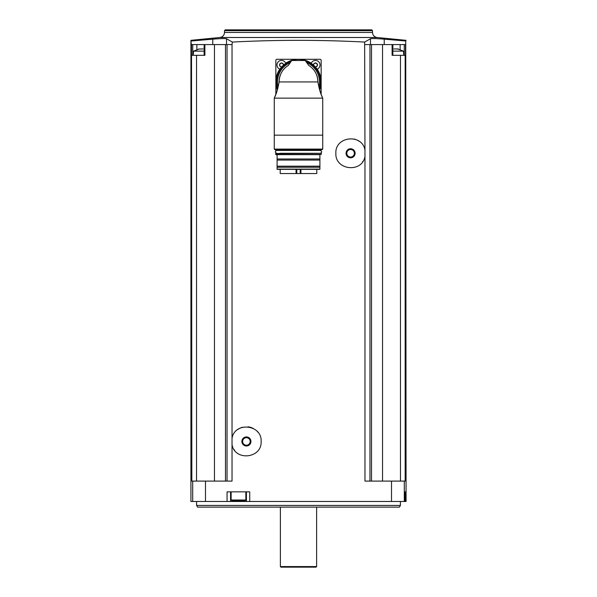<?xml version="1.0" encoding="UTF-8"?>
<svg xmlns="http://www.w3.org/2000/svg" width="597" height="597" viewBox="0 0 597 597"><rect width="100%" height="100%" fill="white"/><g stroke="black" fill="none" stroke-linecap="round" stroke-linejoin="round"><path stroke-width="0.9" d="M226.517 44.574L226.517 38.738L232.36 42.066C276.456 39.768 320.544 39.768 364.64 42.066L364.968 150.116C362.23 133.28 334.91 136.265 335.865 153.287C334.947 170.309 362.23 173.249 364.968 156.436L364.968 481.092L391.513 481.092L391.513 501.473L190.928 501.473L190.928 40.32L191.256 44.574L232.032 44.574L232.032 438.295C234.755 421.475 262.105 424.452 261.135 441.467C262.076 458.481 234.763 461.444 232.032 444.623L232.032 481.092L191.838 481.092L191.51 44.574M232.36 42.066L232.032 44.574M249.74 501.473L249.74 491.846L227.061 491.846L227.061 501.473M364.968 150.116L364.968 156.436M364.968 44.574L369.968 44.574L369.968 481.092M232.032 444.623L232.032 438.295M227.032 44.574L227.032 481.092M204.898 44.574L204.898 55.327L196.525 55.327L196.525 481.092M214.465 44.574L214.465 481.092M384.229 44.574L384.229 39.156L405.744 40.999L405.744 44.574L382.535 44.574L382.535 481.092M369.968 44.574L382.535 44.574M405.744 40.999L406.072 501.473L391.513 501.473M400.475 481.092L400.475 55.327L405.49 55.327L405.49 44.574M405.162 55.327L405.162 481.092L391.513 481.092M405.587 491.846L405.035 491.846L405.035 501.473L405.035 491.846L405.587 491.846L405.587 501.473M191.838 55.327L196.525 55.327M400.475 55.327L392.102 55.327L392.102 44.574M371.513 44.574L371.513 481.092M225.487 44.574L225.487 481.092M191.256 40.999L212.771 39.156C220.427 38.544 225.009 38.409 226.517 38.738M364.64 42.066L370.483 38.738C372.013 38.409 376.595 38.544 384.229 39.156M224.509 30.641L372.491 30.641L371.692 29.85L225.308 29.85L224.509 30.641L224.509 32.432C224.278 35.298 222.741 36.984 219.912 37.499L377.088 37.499L406.072 40.32M196.592 505.435L400.408 505.435L399.43 507.137L197.57 507.137L196.592 505.435L196.592 501.473M316.619 566.583L316.052 567.15L280.948 567.15L280.381 566.583L316.619 566.583L316.619 507.137M230.561 491.846L230.561 501.473M246.412 491.846L246.412 501.473M232.032 500.905L244.942 500.905L232.032 500.905L231.129 500.002L231.129 491.846M370.483 44.574L370.483 38.738M212.771 44.574L212.771 39.156M392.878 51.141L403.445 51.141L403.811 55.327M398.326 48.947L393.908 48.947M199.144 49.021L193.555 51.141L204.122 51.141M198.405 49.066L203.092 48.947M321.149 94.408L321.149 60.424A1.134 1.134 0 0 0 320.014 59.29L276.986 59.29A1.134 1.134 0 0 0 275.851 60.424L275.851 94.408M311.246 63.357A4.53 4.53 0 0 1 319.94 64.14A4.53 4.53 0 0 1 317.082 69.192M313.985 63.558L315.947 62.954L315.022 62.954A0.828 0.828 0 0 1 313.985 63.558L313.522 64.349A0.828 0.828 0 0 1 313.701 65.304M316.985 63.558A0.828 0.828 0 0 1 315.947 62.954L317.447 64.349L317.447 65.558L315.947 66.954A0.828 0.828 0 0 1 316.985 66.349M279.918 69.192A4.53 4.53 0 0 1 281.515 60.424A4.53 4.53 0 0 1 285.754 63.357M280.015 63.558L281.978 62.954L281.053 62.954A0.828 0.828 0 0 1 280.015 63.558L279.553 65.558L281.053 66.954A0.828 0.828 0 0 0 280.015 66.349M282.359 63.476A0.828 0.828 0 0 1 281.978 62.954L283.478 64.349A0.828 0.828 0 0 0 283.299 65.304M279.553 65.558A0.828 0.828 0 0 0 279.553 64.349M282.366 63.476A0.828 0.828 0 0 0 283.015 63.558M317.447 64.349A0.828 0.828 0 0 0 317.447 65.558M277.344 90.013A22.649 22.649 0 0 1 279.747 69.245A4.642 4.642 0 0 0 279.851 69.289A22.537 22.537 0 0 0 277.396 89.826A22.537 22.537 0 0 1 285.851 63.289A4.642 4.642 0 0 0 285.806 63.185A22.649 22.649 0 0 1 311.194 63.185A4.642 4.642 0 0 0 311.149 63.289M322.731 149.086L322.164 149.653L274.836 149.653L274.269 149.086L322.731 149.086L322.731 98.132L322.731 135.161L274.269 135.161L274.269 98.132L322.731 98.132L321.343 94.908M274.269 149.086L274.269 98.132L276.195 93.505M277.889 87.998L276.68 92.11M320.425 92.423L319.313 88.766M322.731 98.132C320.664 94.087 319.059 88.692 317.917 81.938L279.083 81.938C277.941 88.677 276.336 94.08 274.269 98.132M279.083 81.938A19.417 19.417 0 0 1 280.515 74.61A19.417 19.417 0 0 0 279.083 81.938C279.389 74.737 282.388 69.274 288.082 65.551L288.082 65.551A19.417 19.417 0 0 1 288.306 65.409M317.917 81.938A19.417 19.417 0 0 0 316.485 74.61A19.417 19.417 0 0 1 317.917 81.938C317.619 74.744 314.619 69.282 308.918 65.551L308.918 65.551A19.417 19.417 0 0 0 308.694 65.409M308.828 65.61L305.231 60.491L291.769 60.491L288.172 65.61M281.568 72.431A19.417 19.417 0 0 1 282.866 70.416A19.417 19.417 0 0 0 281.568 72.431M284.388 68.595A19.417 19.417 0 0 1 288.082 65.551A19.417 19.417 0 0 0 284.388 68.595M312.612 68.595A19.417 19.417 0 0 1 315.44 72.438A19.417 19.417 0 0 0 312.612 68.595M285.851 63.289A22.537 22.537 0 0 1 319.604 89.826A22.537 22.537 0 0 0 285.851 63.289A22.537 22.537 0 0 0 277.396 89.826M317.149 69.289A4.642 4.642 0 0 0 317.253 69.245A22.649 22.649 0 0 1 319.656 90.013M291.552 60.685L292.097 60.334A22.537 22.537 0 0 1 304.903 60.334L305.448 60.685M305.231 60.491L304.903 60.334A22.537 22.537 0 0 0 292.097 60.334L291.769 60.491M275.456 149.653L321.544 149.653M279.971 150.444L275.911 150.444L275.68 149.877M275.911 150.444L317.029 150.444M276.702 153.28C274.874 152.332 274.874 151.392 276.702 150.444L320.298 150.444C322.126 151.392 322.126 152.332 320.298 153.28M279.971 153.28L317.029 153.28M275.68 154.407L321.32 154.407L275.911 154.638L275.911 153.28M319.902 167.257L319.902 169.13L277.098 169.13L277.098 167.257L319.902 167.257L319.902 166.182L277.098 166.182L277.098 160.071L319.902 160.071L319.902 158.996L277.098 158.996L277.098 154.638L319.902 154.638M277.098 169.347L319.902 169.347M277.098 166.182L277.098 167.257M319.902 166.182L319.902 160.071M277.098 158.996L277.098 160.071M319.902 158.996L319.902 154.862M316.791 169.354L316.791 173.548L280.209 173.548L280.209 169.354M237.822 429.504A14.724 14.724 0 0 1 242.658 427.228M248.016 426.825A14.724 14.724 0 0 1 253.143 428.37M257.374 431.638A14.724 14.724 0 0 1 257.717 432.027M234.561 450.19A14.724 14.724 0 0 1 234.114 449.548M246.412 436.929A4.53 4.53 0 0 1 250.337 443.72A4.53 4.53 0 0 1 242.486 443.72A4.53 4.53 0 0 1 246.412 436.929M246.412 437.698A3.761 3.761 0 0 1 249.673 443.34A3.761 3.761 0 0 1 243.151 443.34A3.761 3.761 0 0 1 246.412 437.698M362.886 161.369A14.724 14.724 0 0 1 362.543 161.862M354.334 139.041A14.724 14.724 0 0 1 355.237 139.31M357.797 140.437A14.724 14.724 0 0 1 359.178 141.317M350.588 148.75A4.53 4.53 0 0 1 354.514 155.541A4.53 4.53 0 0 1 346.663 155.541A4.53 4.53 0 0 1 350.588 148.75M350.588 149.511A3.761 3.761 0 0 1 353.849 155.16A3.761 3.761 0 0 1 347.327 155.16A3.761 3.761 0 0 1 350.588 149.511M205.487 481.092L205.487 501.473M404.303 481.092L404.303 501.473M192.697 481.092L192.697 501.473M224.509 32.432L372.491 32.432C372.722 35.298 374.259 36.984 377.088 37.499M231.129 500.002L245.845 500.002L245.845 491.846M400.139 49.447L400.139 44.574M404.251 55.327L404.251 44.574M196.861 49.447L196.861 44.574M192.749 55.327L192.749 44.574M278.127 87.043A21.007 21.007 0 0 1 290.209 62.64M306.791 62.64A21.007 21.007 0 0 1 318.873 87.043M277.657 88.886A21.97 21.97 0 0 1 291.172 61.23M305.828 61.23A21.97 21.97 0 0 1 319.343 88.878M292.097 60.334A22.537 22.537 0 0 1 304.903 60.334M275.68 150.22L321.32 149.877M275.68 153.504L321.089 153.28M296.06 173.548L296.06 169.354M296.813 173.548L296.813 169.354M300.94 173.548L300.94 169.354M300.187 173.548L300.187 169.354M219.912 37.499L190.928 40.32M372.491 32.432L372.491 30.641M400.408 505.435L400.408 501.473M280.381 566.583L280.381 507.137M245.845 500.002L244.942 500.905M392.878 55.327L392.878 44.574M204.122 55.327L204.122 44.574M403.445 51.141L397.856 49.021M193.555 51.141L193.189 55.327M321.32 154.407L321.32 153.504"/></g></svg>
